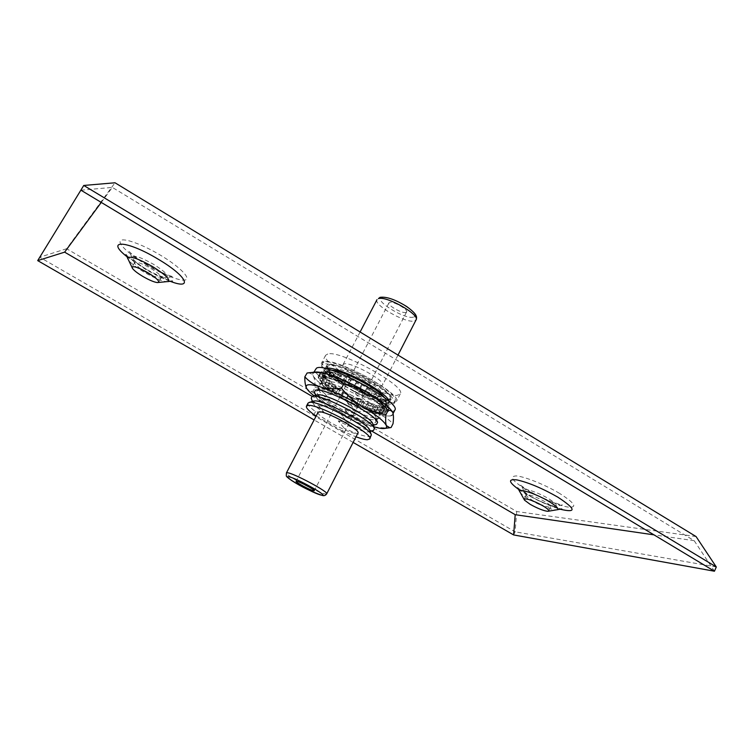 <?xml version="1.0" encoding="UTF-8"?>
<svg xmlns="http://www.w3.org/2000/svg" width="754" height="754" viewBox="0 0 754 754"><rect width="100%" height="100%" fill="white"/><g stroke="black" fill="none" stroke-linecap="round" stroke-linejoin="round"><path stroke-width="0.57" stroke-dasharray="3.77 2.83" d="M333.626 374.672L363.437 392.325C379.158 399.309 388.433 401.496 391.26 398.894C392.005 395.501 385.435 389.526 371.543 380.959C352.212 369.243 328.075 361.043 326.765 365.464C326.02 367.283 328.31 370.355 333.626 374.672L331.703 378.348L361.552 395.991C377.273 402.985 386.529 405.218 389.328 402.664L389.479 401.759M325.445 368.574L324.795 369.215C324.069 371.006 326.369 374.05 331.703 378.348M140.47 268.867L134.853 263.712L134.664 262.571C136.559 261.478 141.865 263.372 150.583 268.273C157.906 272.788 161.479 275.936 161.29 277.726L160.216 278.151L152.968 275.973M539.506 503.964C544.529 506.151 548.045 507.216 550.052 507.15L550.806 506.792C551.023 505.849 549.082 504.143 544.972 501.664C535.17 496.358 528.903 494.134 526.16 494.992L526.349 495.793L532.051 500.156L535.397 501.994M101.262 202.421L112.327 187.397L694.198 540.703L653.991 534.859M371.581 431.005L312.279 396.302M696.055 536.546L516.707 511.523L66.635 248.726L115.013 182.779M516.707 511.523L515.114 531.806L39.708 257.208L66.635 248.726M80.961 190.206L112.327 187.397M353.117 442.419L314.116 419.94M716.3 566.97L515.114 531.806L513.625 534.935M694.198 540.703L714.434 571.221M363.437 392.325L361.552 395.991M308.037 403.098C307.472 404.625 309.96 407.462 315.502 411.609L324.503 412.919C317.509 408.329 313.57 404.889 312.712 402.617L313.494 401.128M324.503 412.919L318.64 405.614C314.409 402.429 311.949 399.959 311.261 398.206M369.762 430.289L369.008 431.797L367.613 431.976C361.524 431.476 351.732 427.791 338.244 420.892L344.05 428.131L342.505 431.118L355.992 436.83M373.437 430.43L372.033 430.591C366.972 430.346 358.668 427.537 347.132 422.174L338.244 420.892M371.298 435.887L368.913 436.679C363.88 436.368 355.596 433.522 344.05 428.131M384.455 397.66L385.407 399.375L384.351 401.458L383.136 401.665C376.896 401.533 367.066 398.046 353.635 391.203L359.385 398.451L350.572 397.113L356.331 404.37L347.5 403.041L353.268 410.289L344.418 408.979L350.205 416.227L341.336 414.926L347.132 422.174M318.64 405.614L327.622 406.943L321.769 399.639L330.733 400.977L324.889 393.673L333.843 395.03L328.009 387.716L336.944 389.092L331.119 381.778C327 378.527 324.625 375.963 323.984 374.069L325.86 371.694C335.407 369.008 385.935 395.643 386.962 403.88L385.831 406.123L384.427 406.359C379.262 406.359 370.911 403.729 359.385 398.451M331.119 381.778L340.035 383.164C333.381 378.64 329.592 375.106 328.65 372.589L329.752 370.525L331.694 370.308M340.035 383.164L334.22 375.85C330.158 372.617 327.811 370.035 327.161 368.112L327.208 366.642L329.064 365.605C339.837 362.523 395.652 393.362 390.044 399.215L387.509 400.336C382.316 400.402 373.956 397.81 362.438 392.561L353.635 391.203M327.622 406.943C320.695 402.363 316.793 398.904 315.907 396.576L316.755 394.983M321.769 399.639C317.594 396.463 315.163 393.974 314.465 392.184M372.91 424.087L372.09 425.699L370.732 425.887C364.616 425.463 354.814 421.816 341.336 414.926M376.51 424.342L375.143 424.511C370.054 424.323 361.741 421.561 350.205 416.227M330.733 400.977C323.881 396.416 319.998 392.938 319.112 390.553L320.77 388.696C329.357 386.717 375.332 411.015 376.039 417.895L375.172 419.62L373.843 419.808C367.698 419.469 357.886 415.85 344.418 408.979M324.889 393.673C320.648 390.402 318.226 387.858 317.613 386.029L318.659 384.078L319.442 383.909C328.895 381.562 379.903 408.508 380.723 416.246L379.724 418.225L378.244 418.451C373.126 418.329 364.804 415.605 353.268 410.289M333.843 395.03C327.057 390.468 323.202 386.981 322.297 384.549L323.984 382.58C332.618 380.44 378.367 404.606 379.168 411.703L378.235 413.55L376.953 413.748C370.77 413.475 360.949 409.903 347.5 403.041M328.009 387.716C323.824 384.465 321.43 381.901 320.808 380.044L321.911 377.961L322.655 377.801C332.156 375.275 382.928 402.071 383.843 410.063L382.778 412.165L381.336 412.4C376.199 412.334 367.867 409.658 356.331 404.37M336.944 389.092C330.224 384.549 326.407 381.034 325.474 378.565L327.189 376.472C335.86 374.182 381.392 398.216 382.287 405.539L381.298 407.499L380.044 407.697C373.833 407.499 364.012 403.974 350.572 397.113M405.85 312.467L406.585 311.977C408.432 309.611 393.202 300.969 389.63 302.373L388.951 302.844C387.17 305.238 402.127 313.749 405.85 312.467M344.333 363.862L343.07 364.559C339.875 368.583 373.211 387.179 381.062 385.794L382.598 385.049C386.114 381.156 351.439 361.92 344.333 363.862M327.802 353.984L325.624 355.266C319.875 362.994 381.703 397.547 397.113 395.369L400.251 393.946C407.16 386.708 340.535 349.837 327.802 353.984M323.824 361.524L321.685 362.749C316.077 370.205 378.018 404.728 393.305 402.825L396.406 401.477C403.183 394.521 336.425 357.66 323.824 361.524M362.438 392.561L362.806 391.844C374.323 397.094 382.683 399.677 387.886 399.601L390.421 398.48C396.038 392.598 340.243 361.76 329.451 364.87L327.585 365.907C326.859 367.726 329.196 370.798 334.597 375.134L334.22 375.85M318.094 412.325C315.389 415.397 349.121 433.918 356.548 433.475L357.962 432.994M315.502 411.609L313.928 414.606M342.505 431.118L316.218 415.925M362.806 391.844L334.597 375.134M367.839 381.373C354.116 373.07 336.944 367.217 335.973 370.365C335.558 372.928 340.346 377.254 350.337 383.343C363.758 391.42 380.798 397.349 381.939 394.191C382.457 391.75 377.754 387.481 367.839 381.373M366.849 383.296C353.117 374.992 335.945 369.111 334.993 372.24C334.587 374.785 339.385 379.102 349.375 385.181C362.806 393.249 379.846 399.205 380.977 396.076C381.486 393.654 376.774 389.394 366.849 383.296M344.55 385.709C365.681 398.385 392.608 407.839 394.474 402.881C395.322 399.102 387.905 392.372 372.222 382.712C350.346 369.469 323.08 360.176 321.647 365.134C321.053 369.224 328.678 376.086 344.55 385.709M345.492 383.89C366.614 396.566 393.55 405.991 395.445 400.996C396.302 397.179 388.894 390.44 373.221 380.77C351.364 367.518 324.088 358.263 322.637 363.258C322.024 367.387 329.639 374.257 345.492 383.89M385.087 413.088L387.33 408.706L383.654 406.642L381.656 406.623L379.422 410.977L382.561 413.022L379.63 412.542L376.51 410.506L378.734 406.161L375.633 405.398L373.409 409.724L375.699 411.543L371.694 410.261L369.394 408.442L371.609 404.135L367.707 402.702L365.492 407L366.755 408.432L362.052 406.491L360.77 405.058L362.985 400.76L358.65 398.809L356.567 404.021L351.59 401.59L351.439 400.666L353.654 396.387L349.272 394.097L347.057 398.366L346.058 398.696L341.251 396.01L342.231 395.671L338.197 393.249L336.161 392.947L331.958 390.233L333.994 390.525L336.227 386.227L332.929 383.89L330.676 388.187L327.764 387.283L324.559 384.785L327.472 385.69L329.734 381.373L327.462 379.337L325.2 383.663L321.666 382.212L319.771 380.176L323.315 381.618L325.596 377.283L324.597 375.737L322.316 380.101L318.49 378.235L318.122 376.859L321.958 378.725L324.672 373.475L322.363 377.867L318.612 375.756L319.847 375.2L323.617 377.32L325.935 372.9L327.745 372.796L325.417 377.226L322.118 375.068L324.889 375.407L328.197 377.575L330.535 373.117L333.598 373.805L331.251 378.272L328.744 376.293L332.806 377.518L335.313 379.507L337.651 375.021L341.675 376.453L339.328 380.949L337.896 379.347L342.834 381.345L344.248 382.947L346.595 378.442L351.166 380.468L348.819 384.983L348.64 383.937L353.946 386.51L354.107 387.556L356.444 383.032L361.081 385.464L358.744 389.978L359.846 389.601L364.945 392.476L363.824 392.843L366.161 388.319L370.374 390.883L368.046 395.398L370.308 395.727L374.663 398.583L372.391 398.253L374.71 393.748L378.065 396.17L375.756 400.666L378.923 401.656L382.08 404.201L378.913 403.22L381.213 398.734L383.371 400.779L381.081 405.247L384.813 406.774L386.482 408.753L382.759 407.226L385.04 402.777L385.803 404.238L383.532 408.668L387.443 410.572L387.481 411.797L383.598 409.912L385.85 405.492L382.938 410.628L386.632 412.702L385.087 413.088L381.411 411.024L383.654 406.642M385.181 406.236L388.876 408.31L387.33 408.706M394.813 410.167L393.07 411.307C380.497 415.68 309.517 377.123 315.511 369.055M390.836 415.69C378.348 419.874 307.302 381.326 313.193 373.437L314.126 372.617C322.844 365.954 399.78 407.188 392.561 414.577L390.836 415.69M333.994 390.525L330.676 388.187M327.472 385.69L325.2 383.663M323.315 381.618L322.316 380.101M321.958 378.725L322.363 377.867M323.617 377.32L325.417 377.226M328.197 377.575L331.251 378.272M335.313 379.507L339.328 380.949M344.248 382.947L348.819 384.983M354.107 387.556L358.744 389.978M363.824 392.843L368.046 395.398M372.391 398.253L375.756 400.666M378.913 403.22L381.081 405.247M382.759 407.226L383.532 408.668M383.598 409.912L382.938 410.628M381.411 411.024L379.422 410.977M376.51 410.506L373.409 409.724M369.394 408.442L365.492 407M360.77 405.058L356.435 403.098M351.439 400.666L347.057 398.366M349.272 394.097L348.273 394.436L343.475 391.741L344.455 391.392L340.431 388.96L338.386 388.678L334.192 385.954L336.227 386.227M358.65 398.809L358.772 399.752L353.796 397.33L353.654 396.387M367.707 402.702L368.96 404.144L364.257 402.212L362.985 400.76M375.633 405.398L377.914 407.226L373.899 405.954L371.609 404.135M381.656 406.623L384.785 408.668L381.854 408.206L378.734 406.161M385.803 404.238L389.705 406.133L389.733 407.377L385.85 405.492M383.371 400.779L387.104 402.297L388.753 404.295L385.04 402.777M378.065 396.17L381.232 397.141L384.389 399.705L381.213 398.734M370.374 390.883L372.646 391.194L376.991 394.069L374.71 393.748M361.081 385.464L362.193 385.068L367.292 387.942L366.161 388.319M351.166 380.468L350.996 379.413L356.303 381.976L356.444 383.032M341.675 376.453L340.252 374.832L345.191 376.821L346.595 378.442M333.598 373.805L331.1 371.816L335.153 373.023L337.651 375.021M327.745 372.796L324.446 370.629L327.227 370.949L330.535 373.117M324.672 373.475L320.921 371.364L322.175 370.779L325.935 372.9M324.597 375.737L320.78 373.88L320.422 372.485L324.258 374.352M327.462 379.337L323.937 377.895L322.052 375.841L325.596 377.283M332.929 383.89L330.007 382.994L326.812 380.487L329.734 381.373M342.231 395.671L344.455 391.392M340.431 388.96L338.197 393.249M341.251 396.01L343.475 391.741M346.058 398.696L348.273 394.436M351.59 401.59L353.796 397.33M356.567 404.021L358.772 399.752M362.052 406.491L364.257 402.212M366.755 408.432L368.96 404.144M371.694 410.261L373.899 405.954M375.699 411.543L377.914 407.226M379.63 412.542L381.854 408.206M382.561 413.022L384.785 408.668M386.632 412.702L388.876 408.31M387.481 411.797L389.733 407.377M387.443 410.572L389.705 406.133M386.482 408.753L388.753 404.295M384.813 406.774L387.104 402.297M382.08 404.201L384.389 399.705M378.923 401.656L381.232 397.141M374.663 398.583L376.991 394.069M370.308 395.727L372.646 391.194M364.945 392.476L367.292 387.942M359.846 389.601L362.193 385.068M353.946 386.51L356.303 381.976M348.64 383.937L350.996 379.413M342.834 381.345L345.191 376.821M337.896 379.347L340.252 374.832M332.806 377.518L335.153 373.023M328.744 376.293L331.1 371.816M324.889 375.407L327.227 370.949M322.118 375.068L324.446 370.629M319.847 375.2L322.175 370.779M318.612 375.756L320.921 371.364M318.122 376.859L320.422 372.485M318.49 378.235L320.78 373.88M319.771 380.176L322.052 375.841M321.666 382.212L323.937 377.895M324.559 384.785L326.812 380.487M327.764 387.283L330.007 382.994M331.958 390.233L334.192 385.954M336.161 392.947L338.386 388.678M341.948 395.219C329.074 387.462 322.863 381.995 323.296 378.838C324.399 374.992 346.397 382.683 364.097 393.324C376.849 401.109 382.928 406.481 382.325 409.441C380.94 413.277 359.158 405.482 341.948 395.219M335.558 407.49C322.637 399.771 316.341 394.408 316.689 391.411C317.679 387.782 339.63 395.671 357.424 406.265C370.233 414.003 376.378 419.281 375.86 422.08C374.587 425.699 352.844 417.716 335.558 407.49M306.454 387.961L306.755 388.508C308.282 390.789 310.394 391.665 313.108 391.147L315.031 387.481C315.2 382.523 314.625 378.715 313.315 376.058C311.845 373.664 309.687 372.655 306.831 373.041M391.109 427.49C383.673 428.281 376.821 427.707 370.544 425.765C364.389 423.531 359.177 420.138 354.917 415.577C346.887 414.389 339.215 411.759 331.92 407.697C324.814 403.399 318.546 397.876 313.108 391.147M315.031 387.481C323.315 388.781 331.053 391.467 338.254 395.53C345.37 399.893 351.553 405.369 356.793 411.938L354.917 415.577M356.793 411.938C363.871 411.09 370.553 411.59 376.849 413.456C383.032 415.595 388.423 419.026 393.013 423.739M314.013 395.793C318.735 399.516 324.701 403.484 331.92 407.697C345.662 415.605 358.536 421.627 370.544 425.765L373.824 426.792M315.153 372.071C312.684 372.457 312.071 373.786 313.315 376.058C316.492 381.053 324.804 387.537 338.254 395.53C351.948 403.465 364.813 409.441 376.849 413.456C388.47 417.085 393.805 416.877 392.843 412.853L392.589 412.259M168.067 281.647C163.693 281.949 155.833 278.867 144.495 272.411C134.881 266.605 129.302 262.024 127.746 258.688M170.008 281.223C162.355 278.367 154.042 274.305 145.07 269.037L127.096 256.784M147.218 265.257C130.216 255.229 117.464 243.712 120.508 240.677C123.288 237.491 142.223 244.268 160.348 255.125C178.519 265.945 190.3 277.425 186.087 279.659C182.138 282.062 164.174 275.323 147.218 265.257M146.54 269.367C138.208 264.305 133.43 260.347 132.214 257.5C133.128 254.663 140.178 256.897 153.373 264.211C164.447 271.148 168.934 275.483 166.832 277.227C163.147 277.595 156.389 274.974 146.54 269.367M531.495 496.811C542.852 503.059 550.976 506.094 555.868 505.887C557.338 504.963 554.935 502.569 548.639 498.714C537.847 492.183 522.07 487.046 523.691 490.505C524.294 491.947 526.886 494.049 531.495 496.811M519.826 491.834C520.59 493.521 523.625 495.953 528.931 499.11C539.129 505.227 554.416 511.005 557.291 509.779M518.799 489.506L525.284 493.634C537.046 500.42 548.544 505.585 559.77 509.12M559.543 493.38C545.151 484.756 524.53 476.49 516.311 475.934C508.752 476.255 512.315 480.977 526.98 490.091C540.646 498.206 559.968 506.141 568.931 507.206C577.639 507.517 574.51 502.909 559.543 493.38M326.699 493.832L325.445 493.974C318.565 493.21 284.333 474.784 286.407 472.947M377.009 299.649C373.164 304.936 405.963 323.617 414.38 320.987L416.076 319.894M413.333 317.123C404.86 319.753 372.749 299.856 382.042 297.651C390.204 294.531 423.701 315.474 413.333 317.123M326.765 365.464L324.795 369.215M161.29 277.726L158.774 282.184M125.965 254.635L129.745 258.113L145.513 268.867C159.914 276.718 168.877 280.799 172.402 281.101M134.853 263.712L129.292 251.534C129.009 251.082 130.847 254.654 147.775 265.031C161.563 273.4 174.966 277.623 173.363 276.68L160.216 278.151M550.806 506.792L548.827 510.967M526.349 495.793L523.691 490.505C521.193 484.652 521.155 486.066 520.364 484.831C520.034 484.454 520.486 485.576 528.733 490.637C539.666 497.574 560.269 505.284 562.427 504.916L550.052 507.15M517.687 487.866L526.678 494.068C538.46 501.551 560.411 509.506 561.768 508.95M526.16 494.992L524.171 499.139M134.664 262.571L132.11 267.039M391.26 398.894L389.328 402.664M312.712 402.617L312.335 401.467M369.008 431.797L370.157 431.439M385.407 399.375L386.962 403.88M328.65 372.589L327.481 369.074M384.351 401.458L387.895 400.383M315.907 396.576L315.511 395.35M372.09 425.699L373.324 425.322M319.112 390.553L317.613 386.029M375.172 419.62L379.724 418.225M376.039 417.895L377.594 422.447M322.297 384.549L320.808 380.044M378.235 413.55L382.778 412.165M379.168 411.703L380.723 416.246M325.474 378.565L323.984 374.069M381.298 407.499L385.831 406.123M382.287 405.539L383.843 410.063M406.585 311.977L314.295 490.731M360.092 332.005L343.07 364.559M325.624 355.266L321.685 362.749M390.421 398.48L390.044 399.215M327.585 365.907L327.208 366.642M400.251 393.946L396.406 401.477M397.999 355.077L382.598 385.049M388.951 302.844L296.086 481.297M326.51 376.623L321.911 377.961M323.259 382.73L318.659 384.078M320.016 388.847L315.398 390.204M329.752 370.525L325.172 371.854M334.993 372.24L335.973 370.365M394.474 402.881L395.445 400.996M321.647 365.134L322.637 363.258M380.977 396.076L381.939 394.191M313.834 372.222L313.193 373.437M322.109 378.206L324.409 373.814M383.532 410.044L385.794 405.633M393.07 413.588L392.561 414.577M316.689 391.411L323.296 378.838M375.86 422.08L382.325 409.441M308.424 372.853L307.114 373.004"/><path stroke-width="1.13" d="M389.479 401.759C388.612 398.055 381.967 392.41 369.545 384.832C351.647 374.031 329.083 365.822 325.445 368.574M148.02 272.788C155.362 277.293 158.943 280.422 158.774 282.184L157.284 282.571C153.995 282.119 149.217 280.092 142.958 276.501C137.718 273.363 134.25 270.705 132.544 268.518L132.11 267.039C133.995 265.974 139.292 267.887 148.02 272.788M152.968 275.973L140.47 268.867M530.081 504.275C537.593 508.45 543.493 510.807 547.781 511.325L548.827 510.967C549.035 510.043 547.084 508.347 542.974 505.877C533.163 500.571 526.895 498.319 524.171 499.139L524.539 500.175L530.081 504.275M535.397 501.994L539.506 503.964M311.261 398.206L312.128 396.35L64.627 252.147L101.262 202.421M653.991 534.859L515.189 514.69L371.581 431.005M115.013 182.779L696.055 536.546L716.3 566.97L83.76 185.456L37.7 260.611L83.76 185.456L115.013 182.779M64.627 252.147L37.7 260.611L314.116 419.94M716.3 566.97L714.434 571.221L513.625 534.935L353.117 442.419M513.625 534.935L515.189 514.69M714.434 571.221L80.961 190.206M308.999 402.457L314.333 400.977C322.825 399.309 369.243 423.871 369.762 430.289L371.27 434.738M312.128 396.35L313.004 396.18C322.344 394.182 373.852 421.42 374.455 428.658L373.437 430.43M306.435 406.161L308.037 403.098L309.771 402.334C319.055 400.506 370.817 427.895 371.317 434.879L369.724 438.969C374.7 434.389 318.329 403.597 308.15 405.416L306.435 406.161C305.87 407.66 308.377 410.478 313.928 414.606L316.218 415.925M331.694 370.308C341.835 369.818 379.017 389.083 384.455 397.66M312.279 396.302L317.557 394.832C326.096 393.004 372.288 417.443 372.91 424.087L374.408 428.508M314.465 392.184L315.398 390.204L316.228 390.044C325.624 387.867 376.887 414.954 377.594 422.447L376.51 424.342M313.758 490.797L314.295 490.731C315.332 489.977 299.404 481.429 296.567 481.222L296.086 481.297C295.116 482.089 310.761 490.486 313.758 490.797M319.244 411.854L318.094 412.325L286.407 472.947L287.406 472.767C293.485 473.022 329.121 492.145 326.699 493.832L357.962 432.994C361.006 430.063 325.898 410.873 319.244 411.854M355.992 436.83C361.081 438.677 364.87 439.648 367.358 439.733L369.724 438.969M313.834 372.222L316.444 368.206C325.266 361.364 402.127 402.589 394.813 410.167L393.07 413.588M308.424 372.853L315.153 372.071C317.651 371.731 321.694 372.401 327.274 374.069C333.551 376.123 338.97 379.535 343.551 384.295L341.496 388.225C347.302 395.473 353.984 401.401 361.552 406.029C369.328 410.402 377.49 413.22 386.039 414.502C385.426 419.573 385.53 423.277 386.35 425.605L389.837 427.754L391.109 427.49L393.013 423.739C393.663 418.913 393.607 415.284 392.843 412.853L392.589 412.259C391.628 410.572 390.11 410.016 388.037 410.6C382.448 403.541 375.869 397.66 368.282 392.966C353.428 384.314 339.752 378.018 327.274 374.069C320.978 372.335 314.258 371.976 307.114 373.004L304.823 376.849C304.748 381.684 305.295 385.388 306.454 387.961L306.755 388.508C307.924 390.44 310.346 392.872 314.013 395.793M341.496 388.225C333.871 389.243 326.868 388.828 320.507 386.972C314.277 384.823 309.046 381.449 304.823 376.849M388.037 410.6L386.039 414.502M392.514 412.108C389.743 407.424 381.665 401.043 368.282 392.966C360.619 388.593 352.372 385.699 343.551 384.295M373.824 426.792C378.753 428.234 382.316 428.79 384.531 428.461C386.368 428.159 386.972 427.207 386.35 425.605C384.172 421.156 375.907 414.634 361.552 406.029C346.633 397.405 332.948 391.053 320.507 386.972C309.479 383.673 304.795 384.012 306.482 388.008M127.746 258.688L127.718 258.584C128.783 255.333 137.021 257.962 152.421 266.492C165.333 274.569 170.583 279.611 168.18 281.61L168.067 281.647M127.096 256.784C104.533 239.244 126.465 239.979 158.076 259.131C187.18 276.209 193.608 290.422 170.008 281.223M557.291 509.779L557.376 509.751C559.063 508.686 556.245 505.906 548.903 501.429C536.292 493.804 517.904 487.781 519.798 491.759L519.826 491.834M559.77 509.12C576.801 513.182 576.131 509.186 557.771 497.112C542.286 488.309 528.686 482.579 516.98 479.921C507.838 478.79 508.45 481.985 518.799 489.506M288.528 476.754C280.799 475.472 314.786 494.351 321.685 495.208C330.563 497.075 295.021 477.254 288.528 476.754M378.423 298.641L380.007 297.34C386.406 296.454 395.294 299.508 406.689 306.529C416.717 313.918 417.358 316.652 416.076 319.894C420.232 314.729 386.123 295.427 378.423 298.641M172.402 281.101L157.284 282.571M561.768 508.95L547.781 511.325M524.539 500.175L517.687 487.866M132.544 268.518L125.965 254.635M312.335 401.467L311.214 398.055M370.157 431.439L373.588 430.393M327.481 369.074L327.17 368.122M387.895 400.383L388.857 400.101M315.511 395.35L314.418 392.042M373.324 425.322L376.661 424.304M286.407 472.947C286.426 477.405 284.955 475.218 291.609 480.496C301.374 486.82 311.656 491.815 322.458 495.491C324.173 495.972 325.587 495.416 326.699 493.832M377.009 299.649L360.092 332.005M416.076 319.894L397.999 355.077M384.531 428.461L389.837 427.754"/></g></svg>
